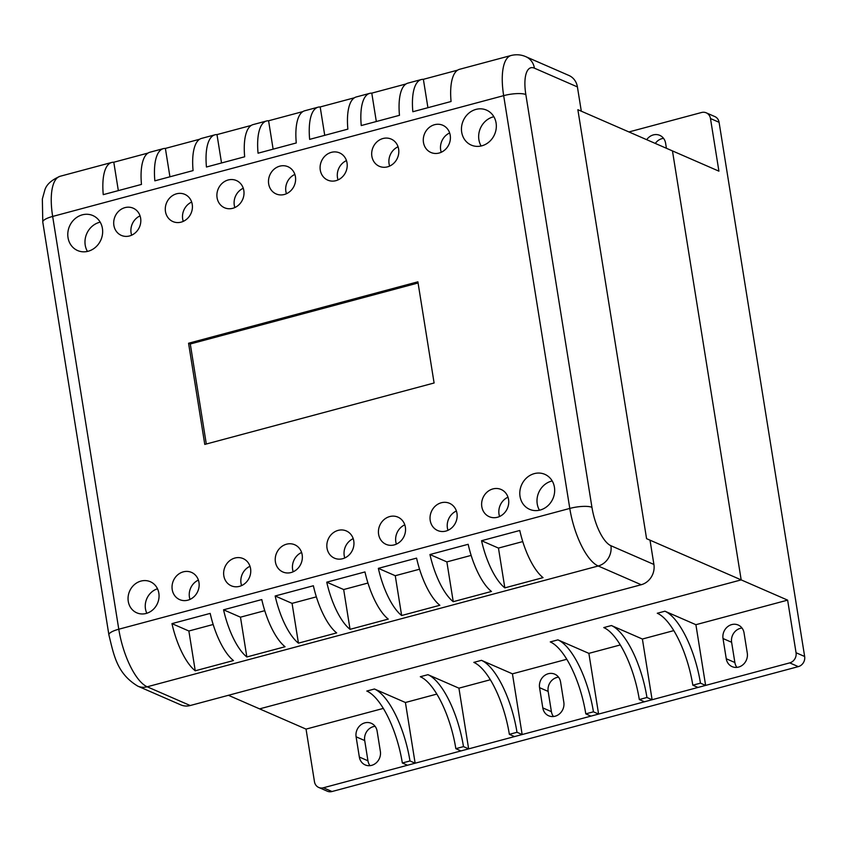 <?xml version="1.0" encoding="UTF-8"?>
<svg xmlns="http://www.w3.org/2000/svg" width="847" height="847" viewBox="0 0 847 847"><rect width="100%" height="100%" fill="white"/><g stroke="black" fill="none" stroke-linecap="round" stroke-linejoin="round"><path stroke-width="1.27" d="M383.32 708.41L306.042 729.108L314.47 781.717A8.481 7.602 -66.5 0 0 318.726 787.456A8.481 7.602 -66.5 0 0 323.406 787.774L789.7 662.883A8.481 7.602 -66.5 0 0 796.053 652.741L787.625 600.131L695.895 624.694L705.615 685.403L697.97 687.446L692.814 685.202A63.62 22.901 75 0 0 657.283 613.249L664.927 611.206A63.62 22.901 -105 0 1 700.458 683.158L692.814 685.202M673.799 630.613L642.386 639.03L652.105 699.738L644.461 701.782L639.305 699.537A63.62 22.901 75 0 0 603.773 627.585L611.418 625.541A63.62 22.901 -105 0 1 646.949 697.483L639.305 699.537M620.29 644.948L588.877 653.365L598.596 714.063L590.952 716.117L585.796 713.862A63.62 22.901 75 0 0 550.264 641.92L557.908 639.866A63.62 22.901 -105 0 1 593.44 711.819L585.796 713.862M566.781 659.273L512.435 673.831L522.154 734.54L514.51 736.583L509.354 734.338A63.62 22.901 75 0 0 473.822 662.386L481.467 660.342A63.62 22.901 -105 0 1 516.998 732.284L509.354 734.338M490.339 679.749L458.926 688.166L468.645 748.864L461.001 750.918L455.845 748.663A63.62 22.901 75 0 0 420.313 676.721L427.957 674.678A63.62 22.901 -105 0 1 463.489 746.62L455.845 748.663M436.83 694.085L405.417 702.502L415.136 763.2L407.492 765.243L402.336 762.999A63.62 22.901 75 0 0 366.804 691.057L374.448 689.003A63.62 22.901 -105 0 1 409.98 760.955L402.336 762.999M787.625 600.131L741.178 579.888L672.465 150.914L577.866 109.697L581.307 111.19L577.41 86.913A16.961 15.214 -66.5 0 0 568.898 75.457L525.902 56.717C521.244 54.642 516.321 54.229 511.143 55.479A50.894 18.316 75 0 0 503.669 95.647L569.787 508.433A50.894 18.316 75 0 0 598.204 565.997L641.211 584.737A16.961 15.214 -66.5 0 0 653.905 564.451L650.009 540.164L646.568 538.671L577.866 109.697L646.568 538.671L741.178 579.888L672.465 150.914L718.912 171.158L710.485 118.548A8.481 7.602 -66.5 0 0 706.229 112.82A8.481 7.602 -66.5 0 0 701.549 112.503L628.929 131.952M306.042 729.108L259.595 708.875L741.178 579.888L259.595 708.875L228.415 695.292M646.716 139.691A11.667 10.46 113.5 0 1 659.76 135.351A11.667 10.46 113.5 0 1 665.604 143.228L666.42 148.278M744.047 632.9L747.287 653.143A11.667 10.46 113.5 0 1 743.168 664.567A11.667 10.46 113.5 0 1 732.115 666.642A11.667 10.46 113.5 0 1 726.26 658.765L723.02 638.532A11.667 10.46 113.5 0 1 727.139 627.108A11.667 10.46 113.5 0 1 738.192 625.022A11.667 10.46 113.5 0 1 744.047 632.9M736.911 667.383A11.667 10.46 113.5 0 1 734.868 662.513L731.617 642.28A11.667 10.46 113.5 0 1 741.993 628.04M377.127 731.173L380.367 751.416A11.667 10.46 113.5 0 1 376.248 762.829A11.667 10.46 113.5 0 1 365.195 764.915A11.667 10.46 113.5 0 1 359.34 757.038L356.1 736.805A11.667 10.46 113.5 0 1 360.219 725.381A11.667 10.46 113.5 0 1 371.272 723.296A11.667 10.46 113.5 0 1 377.127 731.173M369.991 765.656A11.667 10.46 113.5 0 1 367.947 760.786L364.708 740.553A11.667 10.46 113.5 0 1 375.073 726.313M655.313 143.439A11.667 10.46 113.5 0 1 663.561 138.357M553.451 716.52A11.667 10.46 113.5 0 1 551.408 711.649L548.157 691.417A11.667 10.46 113.5 0 1 558.533 677.177M542.8 707.901L539.56 687.669A11.667 10.46 113.5 0 1 543.679 676.245A11.667 10.46 113.5 0 1 554.732 674.159A11.667 10.46 113.5 0 1 560.587 682.036L563.827 702.279A11.667 10.46 113.5 0 1 559.708 713.703A11.667 10.46 113.5 0 1 548.655 715.779A11.667 10.46 113.5 0 1 542.8 707.901L551.408 711.649M318.726 787.456L327.323 791.204A8.481 7.602 -66.5 0 0 332.013 791.522L798.298 666.631A8.481 7.602 -66.5 0 0 804.65 656.489L719.082 122.296A8.481 7.602 -66.5 0 0 714.826 116.568L706.229 112.82M593.44 711.819L598.596 714.063M557.908 639.866L588.877 653.365M516.998 732.284L522.154 734.54M481.467 660.342L512.435 673.831M646.949 697.483L652.105 699.738M611.418 625.541L642.386 639.03M409.98 760.955L415.136 763.2M374.448 689.003L405.417 702.502M463.489 746.62L468.645 748.864M427.957 674.678L458.926 688.166M700.458 683.158L705.615 685.403M664.927 611.206L695.895 624.694M190.204 705.53L147.198 686.79A16.961 15.214 -66.5 0 1 137.828 686.155L180.835 704.895A16.961 15.214 -66.5 0 0 190.204 705.53L641.211 584.737M188.563 343.247L417.889 281.818L434.098 382.992L204.773 444.421L188.563 343.247L190.289 343.988L418.079 282.983M206.308 444.008L190.289 343.988M499.582 516.501A14.844 13.308 113.5 0 1 507.988 497.189M497.454 517.263A14.844 13.308 113.5 0 1 489.259 516.702A14.844 13.308 113.5 0 1 482.981 497.771A14.844 13.308 113.5 0 1 501.117 489.481A14.844 13.308 113.5 0 1 508.613 504.007A14.844 13.308 113.5 0 1 497.454 517.263M396.385 544.134A14.844 13.308 113.5 0 1 404.792 524.822M394.257 544.896A14.844 13.308 113.5 0 1 386.063 544.346A14.844 13.308 113.5 0 1 379.784 525.415A14.844 13.308 113.5 0 1 397.921 517.125A14.844 13.308 113.5 0 1 405.417 531.641A14.844 13.308 113.5 0 1 394.257 544.896M146.817 613.26A16.961 15.214 113.5 0 1 157.489 588.771M146.15 613.461A16.961 15.214 113.5 0 1 136.78 612.826A16.961 15.214 113.5 0 1 129.602 591.195A16.961 15.214 113.5 0 1 150.332 581.72A16.961 15.214 113.5 0 1 158.908 598.31A16.961 15.214 113.5 0 1 146.15 613.461M234.852 207.547A14.844 13.308 113.5 0 1 243.258 188.246M232.724 208.309A14.844 13.308 113.5 0 1 224.529 207.759A14.844 13.308 113.5 0 1 218.251 188.828A14.844 13.308 113.5 0 1 236.387 180.538A14.844 13.308 113.5 0 1 243.883 195.054A14.844 13.308 113.5 0 1 232.724 208.309M481.117 145.991A19.089 17.12 113.5 0 1 493.865 116.727M481.805 145.822A19.089 17.12 113.5 0 1 471.26 145.102A19.089 17.12 113.5 0 1 463.203 120.772A19.089 17.12 113.5 0 1 486.517 110.11A19.089 17.12 113.5 0 1 496.162 128.776A19.089 17.12 113.5 0 1 481.805 145.822M183.248 221.374A14.844 13.308 113.5 0 1 191.666 202.062M181.12 222.136A14.844 13.308 113.5 0 1 172.926 221.575A14.844 13.308 113.5 0 1 166.647 202.645A14.844 13.308 113.5 0 1 184.784 194.355A14.844 13.308 113.5 0 1 192.29 208.881A14.844 13.308 113.5 0 1 181.12 222.136M241.586 585.595A14.844 13.308 113.5 0 1 250.003 566.283M239.468 586.357A14.844 13.308 113.5 0 1 231.263 585.796A14.844 13.308 113.5 0 1 224.995 566.876A14.844 13.308 113.5 0 1 243.121 558.586A14.844 13.308 113.5 0 1 250.627 573.101A14.844 13.308 113.5 0 1 239.468 586.357M447.978 530.317A14.844 13.308 113.5 0 1 456.395 511.006M445.861 531.08A14.844 13.308 113.5 0 1 437.655 530.518A14.844 13.308 113.5 0 1 431.388 511.599A14.844 13.308 113.5 0 1 449.513 503.309A14.844 13.308 113.5 0 1 457.02 517.824A14.844 13.308 113.5 0 1 445.861 531.08M189.993 599.411A14.844 13.308 113.5 0 1 198.399 580.1M187.865 600.174A14.844 13.308 113.5 0 1 179.67 599.623A14.844 13.308 113.5 0 1 173.391 580.693A14.844 13.308 113.5 0 1 191.528 572.403A14.844 13.308 113.5 0 1 199.024 586.918A14.844 13.308 113.5 0 1 187.865 600.174M389.641 166.097A14.844 13.308 113.5 0 1 398.058 146.785M387.513 166.848A14.844 13.308 113.5 0 1 379.318 166.298A14.844 13.308 113.5 0 1 373.04 147.367A14.844 13.308 113.5 0 1 391.176 139.077A14.844 13.308 113.5 0 1 398.683 153.603A14.844 13.308 113.5 0 1 387.513 166.848M344.782 557.951A14.844 13.308 113.5 0 1 353.199 538.65M342.664 558.713A14.844 13.308 113.5 0 1 334.459 558.162A14.844 13.308 113.5 0 1 328.191 539.232A14.844 13.308 113.5 0 1 346.317 530.942A14.844 13.308 113.5 0 1 353.824 545.468A14.844 13.308 113.5 0 1 342.664 558.713M87.442 251.432A19.089 17.12 113.5 0 1 100.19 222.158M88.13 251.263A19.089 17.12 113.5 0 1 77.596 250.543A19.089 17.12 113.5 0 1 69.528 226.213A19.089 17.12 113.5 0 1 92.842 215.551A19.089 17.12 113.5 0 1 102.487 234.217A19.089 17.12 113.5 0 1 88.13 251.263M286.445 193.73A14.844 13.308 113.5 0 1 294.862 174.418M284.317 194.492A14.844 13.308 113.5 0 1 276.122 193.931A14.844 13.308 113.5 0 1 269.844 175.011A14.844 13.308 113.5 0 1 287.98 166.721A14.844 13.308 113.5 0 1 295.487 181.237A14.844 13.308 113.5 0 1 284.317 194.492M338.048 179.913A14.844 13.308 113.5 0 1 346.455 160.602M335.92 180.676A14.844 13.308 113.5 0 1 327.725 180.115A14.844 13.308 113.5 0 1 321.447 161.195A14.844 13.308 113.5 0 1 339.583 152.905A14.844 13.308 113.5 0 1 347.079 167.42A14.844 13.308 113.5 0 1 335.92 180.676M131.656 235.191A14.844 13.308 113.5 0 1 140.062 215.879M129.527 235.953A14.844 13.308 113.5 0 1 121.333 235.392A14.844 13.308 113.5 0 1 115.054 216.472A14.844 13.308 113.5 0 1 133.191 208.182A14.844 13.308 113.5 0 1 140.687 222.697A14.844 13.308 113.5 0 1 129.527 235.953M293.189 571.778A14.844 13.308 113.5 0 1 301.596 552.466M291.061 572.54A14.844 13.308 113.5 0 1 282.866 571.979A14.844 13.308 113.5 0 1 276.588 553.049A14.844 13.308 113.5 0 1 294.724 544.759A14.844 13.308 113.5 0 1 302.22 559.285A14.844 13.308 113.5 0 1 291.061 572.54M539.454 510.212A19.089 17.12 113.5 0 1 552.202 480.948M540.142 510.042A19.089 17.12 113.5 0 1 529.608 509.333A19.089 17.12 113.5 0 1 521.54 484.992A19.089 17.12 113.5 0 1 544.854 474.341A19.089 17.12 113.5 0 1 554.499 493.007A19.089 17.12 113.5 0 1 540.142 510.042M441.245 152.269A14.844 13.308 113.5 0 1 449.651 132.958M439.117 153.032A14.844 13.308 113.5 0 1 430.922 152.481A14.844 13.308 113.5 0 1 424.643 133.551A14.844 13.308 113.5 0 1 442.78 125.261A14.844 13.308 113.5 0 1 450.276 139.776A14.844 13.308 113.5 0 1 439.117 153.032M453.24 601.688A50.894 18.316 -105 0 1 429.948 554.531L468.169 544.293A50.894 18.316 75 0 0 491.461 591.46L453.24 601.688L446.867 561.9L429.948 554.531M246.848 656.965A50.894 18.316 -105 0 1 223.555 609.808L261.776 599.57A50.894 18.316 75 0 0 285.068 646.737L246.848 656.965L240.474 617.177L223.555 609.808M401.637 615.515A50.894 18.316 -105 0 1 378.355 568.348L416.576 558.12A50.894 18.316 75 0 0 439.858 605.277L401.637 615.515L395.263 575.716L378.355 568.348M504.833 587.871A50.894 18.316 -105 0 1 481.551 540.714L519.772 530.476A50.894 18.316 75 0 0 543.054 577.633L504.833 587.871L498.46 548.083L481.551 540.714M298.44 643.148A50.894 18.316 -105 0 1 275.159 595.992L313.379 585.753A50.894 18.316 75 0 0 336.661 632.91L298.44 643.148L292.067 603.36L275.159 595.992M350.044 629.332A50.894 18.316 -105 0 1 326.751 582.175L364.972 571.937A50.894 18.316 75 0 0 388.265 619.093L350.044 629.332L343.67 589.544L326.751 582.175M195.244 670.792A50.894 18.316 -105 0 1 171.962 623.625L210.183 613.397A50.894 18.316 75 0 0 233.465 660.554L195.244 670.792L188.87 631.004L171.962 623.625M471.154 555.399L446.867 561.9M264.762 610.676L240.474 617.177M419.551 569.216L395.263 575.716M522.747 541.582L498.46 548.083M316.355 596.86L292.067 603.36M367.958 583.032L343.67 589.544M213.158 624.493L188.87 631.004M511.143 55.479L459.54 69.306A50.894 18.316 75 0 0 451.059 101.502L412.838 111.74A50.894 18.316 -105 0 1 421.319 79.544L407.947 83.122A50.894 18.316 75 0 0 399.466 115.319L361.245 125.557A50.894 18.316 -105 0 1 369.726 93.361A50.894 18.316 -105 0 1 371.78 93.138L406.052 83.959M369.726 93.361L356.343 96.939A50.894 18.316 75 0 0 347.863 129.136L309.642 139.374A50.894 18.316 -105 0 1 318.123 107.177L304.751 110.766A50.894 18.316 75 0 0 296.27 142.963L258.049 153.201A50.894 18.316 -105 0 1 266.53 120.994L253.147 124.583A50.894 18.316 75 0 0 244.667 156.78L206.446 167.018A50.894 18.316 -105 0 1 214.926 134.821L201.554 138.4A50.894 18.316 75 0 0 193.074 170.596L154.853 180.835A50.894 18.316 -105 0 1 163.333 148.638A50.894 18.316 -105 0 1 165.387 148.416L199.659 139.236M318.123 107.177A50.894 18.316 -105 0 1 320.177 106.955L354.448 97.776M421.319 79.544A50.894 18.316 -105 0 1 423.373 79.322L457.645 70.142M214.926 134.821A50.894 18.316 -105 0 1 216.991 134.599L251.252 125.42M266.53 120.994A50.894 18.316 -105 0 1 268.584 120.772L302.855 111.592M163.333 148.638L149.951 152.216A50.894 18.316 75 0 0 141.47 184.424L103.249 194.651A50.894 18.316 -105 0 1 111.73 162.455A50.894 18.316 -105 0 1 113.794 162.232L148.066 153.053M376.322 121.513L371.78 93.138M169.929 176.801L165.387 148.416M324.729 135.34L320.177 106.955M427.926 107.696L423.373 79.322M221.533 162.973L216.991 134.599M273.126 149.157L268.584 120.772M118.336 190.617L113.794 162.232M731.617 642.28L723.02 638.532M734.868 662.513L726.26 658.765M364.708 740.553L356.1 736.805M367.947 760.786L359.34 757.038M548.157 691.417L539.56 687.669M719.082 122.296L710.485 118.548M804.65 656.489L796.053 652.741M798.298 666.631L789.7 662.883M332.013 791.522L323.406 787.774M42.784 222.126A16.961 4.362 -9.1 0 1 52.662 216.44A50.894 18.316 -105 0 1 60.137 176.271C51.307 180.051 46.151 184.815 44.69 190.564L42.35 198.981L42.784 222.126L108.903 634.911A16.961 4.362 -9.1 0 1 118.781 629.226L52.662 216.44L503.669 95.647A16.961 4.362 170.9 0 1 525.839 94.557A33.933 12.218 -105 0 1 534.415 68.173A16.961 15.214 -66.5 0 0 525.902 56.717M653.905 564.451L610.899 545.712A16.961 15.214 113.5 0 1 598.204 565.997L147.198 686.79A50.894 18.316 -105 0 1 118.781 629.226L569.787 508.433A16.961 4.362 170.9 0 1 591.947 507.342L525.839 94.557M610.899 545.712A33.933 12.218 -105 0 1 591.947 507.342M534.415 68.173L577.41 86.913M137.828 686.155C117.024 673.63 113.985 655.663 108.903 634.911M111.73 162.455L60.137 176.271"/></g></svg>
